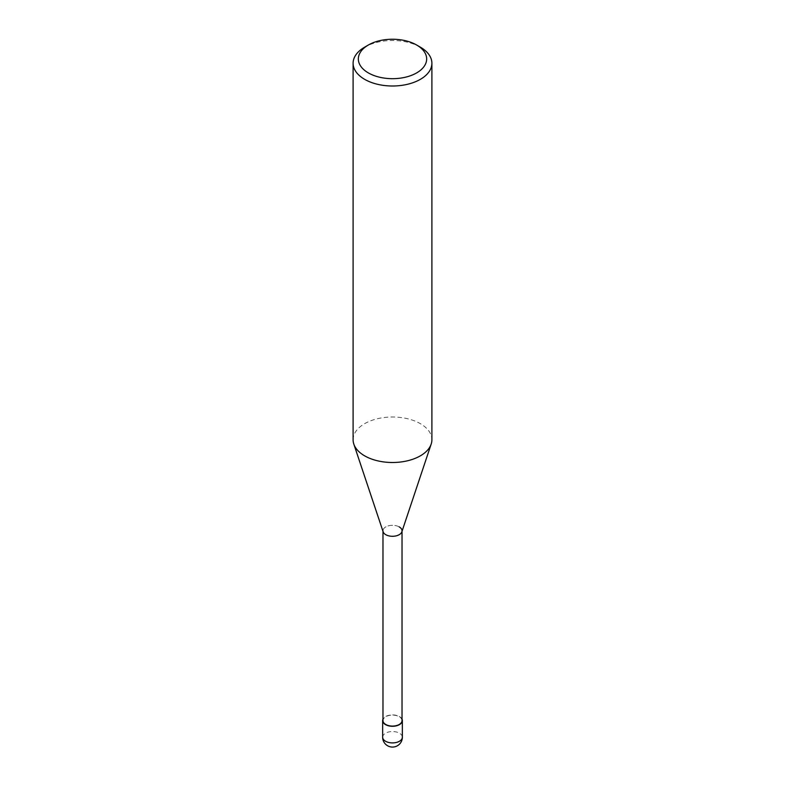 <?xml version="1.0" encoding="UTF-8"?>
<svg xmlns="http://www.w3.org/2000/svg" width="785" height="785" viewBox="0 0 785 785"><rect width="100%" height="100%" fill="white"/><g stroke="black" fill="none" stroke-linecap="round" stroke-linejoin="round"><path stroke-width="0.59" stroke-dasharray="3.92 2.94" d="M420.358 47.169A39.397 22.745 0 0 0 364.642 47.169M353.103 439.757A39.397 22.745 180 0 1 377.418 418.739A39.397 22.745 180 0 1 420.358 423.664A39.397 22.745 180 0 1 431.897 439.757M401.851 531.837A9.528 5.495 0 0 0 399.231 526.902A9.528 5.495 0 0 0 388.035 525.94A9.528 5.495 0 0 0 383.149 531.837M402.028 720.601A9.528 5.495 0 0 0 399.231 716.715A9.528 5.495 0 0 0 388.86 715.518A9.528 5.495 0 0 0 382.972 720.601M399.231 526.902A9.528 5.495 0 0 0 388.86 525.714A9.528 5.495 0 0 0 382.972 530.797L382.972 531.317M402.028 719.148A9.852 5.691 0 0 0 399.467 716.577A9.852 5.691 0 0 0 389.939 715.106A9.852 5.691 0 0 0 382.972 719.148M382.648 737.223A9.852 5.691 180 0 1 388.732 731.963A9.852 5.691 180 0 1 399.467 733.2A9.852 5.691 180 0 1 402.352 737.223M402.028 530.797L402.028 531.317"/><path stroke-width="1.18" d="M420.358 47.169L416.649 45.02A34.147 19.713 180 0 1 416.649 72.907A34.147 19.713 180 0 1 368.351 72.907A34.147 19.713 180 0 1 368.351 45.02A34.147 19.713 180 0 1 416.649 45.02L420.358 47.169A39.397 22.745 0 0 1 431.897 63.251L431.897 439.757A39.397 22.745 180 0 1 431.191 444.065A39.397 22.745 180 0 1 404.049 461.501A39.397 22.745 180 0 1 364.642 455.84A39.397 22.745 180 0 1 353.809 444.065A39.397 22.745 180 0 1 353.103 439.757L353.103 63.251A39.397 22.745 0 0 0 364.642 79.334A39.397 22.745 0 0 0 407.582 84.27A39.397 22.745 0 0 0 431.897 63.251M368.351 45.02L364.642 47.169A39.397 22.745 0 0 0 353.103 63.251M353.809 444.065L383.149 531.837A9.528 5.495 0 0 0 385.769 534.683A9.528 5.495 0 0 0 395.287 536.047A9.528 5.495 0 0 0 401.851 531.837L431.191 444.065M382.972 530.797A9.528 5.495 0 0 0 385.769 534.683A9.528 5.495 0 0 0 396.14 535.87A9.528 5.495 0 0 0 402.028 530.797A9.528 5.495 0 0 0 399.231 526.902M382.972 531.317L382.972 720.601A9.528 5.495 0 0 0 385.769 724.486A9.528 5.495 0 0 0 396.14 725.674A9.528 5.495 0 0 0 402.028 720.601L402.028 531.317M382.972 719.148A9.852 5.691 0 0 0 382.648 720.601A9.852 5.691 0 0 0 385.533 724.624A9.852 5.691 0 0 0 396.268 725.85A9.852 5.691 0 0 0 402.352 720.601A9.852 5.691 0 0 0 402.028 719.148M385.533 741.236A9.852 5.691 180 0 1 382.648 737.223A9.852 9.852 0 0 0 387.574 745.75A9.852 9.852 0 0 0 402.352 737.223A9.852 5.691 180 0 1 396.268 742.473A9.852 5.691 180 0 1 385.533 741.236M382.648 720.601L382.648 737.223M402.352 720.601L402.352 737.223"/></g></svg>
